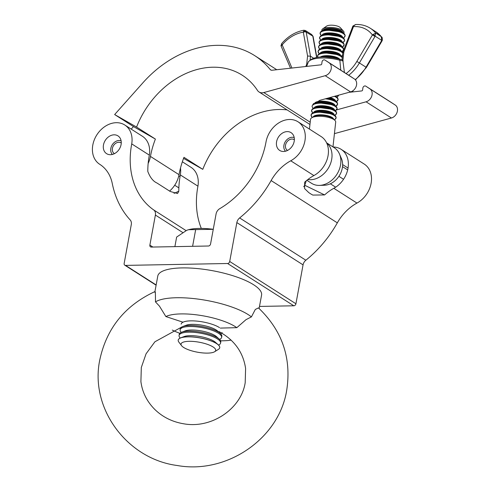 <?xml version="1.0" encoding="UTF-8"?>
<svg xmlns="http://www.w3.org/2000/svg" width="490" height="490" viewBox="0 0 490 490"><rect width="100%" height="100%" fill="white"/><g stroke="black" fill="none" stroke-linecap="round" stroke-linejoin="round"><path stroke-width="0.73" d="M276.587 141.714A10.553 8.257 -57.4 0 0 279.704 150.442A10.553 8.257 -57.4 0 0 294.178 141.383A10.553 8.257 -57.4 0 0 291.066 132.655A10.553 8.257 -57.4 0 0 276.587 141.714M103.476 144.93A10.553 8.257 -57.4 0 0 106.593 153.658A10.553 8.257 -57.4 0 0 121.073 144.605A10.553 8.257 -57.4 0 0 117.955 135.871A10.553 8.257 -57.4 0 0 103.476 144.93M92.812 145.003A23.3 18.234 -57.4 0 0 99.691 164.279A23.3 18.234 -57.4 0 0 99.788 164.334A42.207 33.032 122.6 0 1 99.801 164.346A42.207 33.032 122.6 0 1 112.271 183.511A103.837 81.26 -57.4 0 0 130.199 219.967A6.333 4.955 122.6 0 1 131.296 224.549L124.154 263.442A2.113 1.654 -57.4 0 0 124.779 265.188A2.113 1.654 -57.4 0 0 125.55 265.396L227.587 263.504A2.113 1.654 -57.4 0 0 229.712 261.482L236.848 222.589A6.333 4.955 122.6 0 1 239.635 217.934A103.837 81.26 -57.4 0 0 271.117 180.559A42.207 33.032 122.6 0 1 290.748 160.787A23.3 18.234 -57.4 0 0 304.878 141.126A23.3 18.234 -57.4 0 0 298.012 121.79A23.3 18.234 -57.4 0 0 266.125 141.383A80.617 63.094 122.6 0 1 219.722 208.685A6.333 4.955 -57.4 0 0 216.084 213.928L210.565 243.989A2.113 1.654 122.6 0 1 208.44 246.011L151.269 247.076A2.113 1.654 122.6 0 1 150.497 246.862A2.113 1.654 122.6 0 1 149.873 245.116L155.391 215.055A6.333 4.955 -57.4 0 0 153.658 209.91A80.617 63.094 122.6 0 1 131.626 144.409A80.617 63.094 122.6 0 1 131.724 143.882L149.328 155.128A23.3 18.234 -57.4 0 0 142.382 136.251L124.772 125.005A23.3 18.234 -57.4 0 0 92.812 145.003M174.036 193.36L178.807 191.241L177.539 193.525L170.195 191.468L156.91 182.978C153.101 181.263 150.069 177.423 147.802 171.439A80.617 63.094 122.6 0 1 149.23 155.649A80.617 63.094 122.6 0 1 149.328 155.128M178.807 191.241A80.617 63.094 122.6 0 1 180.234 175.451A80.617 63.094 122.6 0 1 180.332 174.93L197.936 186.169A23.3 18.234 -57.4 0 0 190.984 167.298L182.347 161.78M201.31 228.42A80.617 63.094 122.6 0 1 197.838 186.696A80.617 63.094 122.6 0 1 197.936 186.169M306.256 180.804A80.617 63.094 122.6 0 1 304.725 185.263L324.601 194.928L312.816 195.081L311.089 194.114L308.878 192.699L304.596 188.583L304.67 182.2A42.207 33.032 122.6 0 1 313.888 175.567A23.3 18.234 -57.4 0 0 328.018 155.906A23.3 18.234 -57.4 0 0 321.152 136.569L298.012 121.79M324.601 194.928A42.207 33.032 122.6 0 1 333.819 188.295A23.3 18.234 -57.4 0 0 347.949 168.64A23.3 18.234 -57.4 0 0 341.083 149.297A23.3 18.234 -57.4 0 0 333.096 146.982M259.492 306.428L293.798 305.791A2.113 1.654 -57.4 0 0 295.923 303.769L303.059 264.876A6.333 4.955 122.6 0 1 305.852 260.221A103.837 81.26 -57.4 0 0 337.328 222.852A42.207 33.032 122.6 0 1 356.959 203.074A23.3 18.234 -57.4 0 0 371.089 183.419A23.3 18.234 -57.4 0 0 364.223 164.077L341.083 149.297M303.702 186.739L304.725 185.263M180.332 174.93A23.3 18.234 -57.4 0 0 180.492 168.021M131.724 143.882A23.3 18.234 -57.4 0 0 124.772 125.005M312.553 105.252L319.645 100.389L350.571 91.9A7.387 5.782 -57.4 0 0 356.328 85.934A7.387 5.782 -57.4 0 0 354.417 78.97L350.283 76.244A2.113 1.654 -57.4 0 0 350.264 76.238A2.113 1.654 -57.4 0 0 350.252 76.226L324.913 60.043A2.113 1.654 -57.4 0 0 323.106 60.178A2.113 1.654 -57.4 0 0 321.991 62.01L321.795 63.761A1.054 0.827 122.6 0 1 320.791 64.845L272.048 70.242A3.167 2.475 122.6 0 1 270.67 69.941A3.167 2.475 122.6 0 1 270.198 69.519A103.837 81.26 -57.4 0 0 254.72 55.646A103.837 81.26 -57.4 0 0 142.939 82.761L114.648 114.556L136.575 127.051A80.617 63.094 122.6 0 1 242.225 75.209A80.617 63.094 122.6 0 1 257.446 90.381A8.44 6.609 -57.4 0 0 259.039 91.973A8.44 6.609 -57.4 0 0 263.798 92.561L325.219 75.705A7.387 5.782 -57.4 0 0 330.977 69.739A7.387 5.782 -57.4 0 0 329.06 62.775L324.925 60.05A2.113 1.654 -57.4 0 0 324.913 60.043M148.158 163.427A23.214 18.167 -57.4 0 0 150.448 156.426A80.617 63.094 122.6 0 1 155.397 139.074L136.575 127.051M183.56 158.38L202.787 169.344L183.964 157.321A80.617 63.094 -57.4 0 0 179.015 174.673A23.214 18.167 122.6 0 1 169.589 191.076M202.787 169.344A80.617 63.094 122.6 0 1 287.134 109.913M334.425 133.641L391.43 117.998A7.387 5.782 -57.4 0 0 397.188 112.032A7.387 5.782 -57.4 0 0 395.271 105.062L391.136 102.343A2.113 1.654 -57.4 0 0 391.124 102.33A2.113 1.654 -57.4 0 0 391.106 102.324L365.767 86.136A2.113 1.654 122.6 0 1 365.779 86.148L369.913 88.868A7.387 5.782 122.6 0 1 371.83 95.838A7.387 5.782 122.6 0 1 366.073 101.804L336.483 109.925M348.966 92.341L361.651 90.938A1.054 0.827 -57.4 0 0 362.649 89.854L362.845 88.108A2.113 1.654 122.6 0 1 363.966 86.277A2.113 1.654 122.6 0 1 365.767 86.136M155.397 139.074L133.47 126.573L131.21 129.115M133.47 126.573L114.648 114.556M322.702 28.855L326.567 26.135A7.387 2.456 6.3 0 1 329.47 25.278A7.387 2.456 6.3 0 1 340.311 27.648L343.49 31.146A11.172 3.712 -173.7 0 0 327.093 27.556A11.172 3.712 -173.7 0 0 322.702 28.855A11.172 3.712 -173.7 0 0 322.022 30.901M343.711 33.289A11.172 3.712 -173.7 0 0 343.49 31.146M321.863 30.986L323.743 30.019A10.4 3.454 -173.7 0 1 327.357 29.088A10.4 3.454 -173.7 0 1 342.222 32.052L343.845 33.406A12.373 4.11 -173.7 0 0 343.845 33.406A12.373 4.11 -173.7 0 0 326.162 29.884A12.373 4.11 -173.7 0 0 321.863 30.986A12.373 4.11 -173.7 0 0 321.838 30.999M321.746 31.048A12.428 4.128 6.3 0 1 321.808 31.011A12.428 4.128 6.3 0 1 324.307 30.19A12.428 4.128 6.3 0 1 326.132 29.902A12.428 4.128 6.3 0 1 341.634 32.095A12.428 4.128 6.3 0 1 343.894 33.443A12.428 4.128 6.3 0 1 343.949 33.492M344.703 34.257A12.562 4.171 -173.7 0 0 344.005 33.534A12.562 4.171 -173.7 0 0 326.046 29.957A12.562 4.171 -173.7 0 0 321.679 31.078A12.562 4.171 -173.7 0 0 320.84 31.63L320.025 33.044L320.956 35.084A12.52 4.159 -173.7 0 1 326.009 30.521A12.52 4.159 -173.7 0 1 340.862 32.407A12.52 4.159 -173.7 0 1 343.845 37.601L345.199 35.813L344.703 34.257M343.368 37.975A12.373 4.11 -173.7 0 0 343.343 37.957A12.373 4.11 -173.7 0 0 325.66 34.435A12.373 4.11 -173.7 0 0 321.36 35.537A12.373 4.11 -173.7 0 0 321.336 35.55M321.244 35.599A12.428 4.128 6.3 0 1 321.311 35.562A12.428 4.128 6.3 0 1 323.804 34.741A12.428 4.128 6.3 0 1 325.63 34.453A12.428 4.128 6.3 0 1 341.132 36.646A12.428 4.128 6.3 0 1 343.392 37.993A12.428 4.128 6.3 0 1 343.447 38.042M344.201 38.808A12.562 4.171 -173.7 0 0 343.502 38.085A12.562 4.171 -173.7 0 0 325.544 34.508A12.562 4.171 -173.7 0 0 321.177 35.629A12.562 4.171 -173.7 0 0 320.344 36.18L319.523 37.595L320.454 39.635A12.52 4.159 -173.7 0 1 325.507 35.072A12.52 4.159 -173.7 0 1 340.366 36.958A12.52 4.159 -173.7 0 1 343.343 42.152L344.697 40.364L344.201 38.808M320.742 40.149A12.428 4.128 6.3 0 1 320.809 40.113A12.428 4.128 6.3 0 1 323.302 39.292A12.428 4.128 6.3 0 1 325.127 39.004A12.428 4.128 6.3 0 1 340.636 41.197A12.428 4.128 6.3 0 1 342.89 42.544A12.373 4.11 -173.7 0 0 342.847 42.508A12.373 4.11 -173.7 0 0 325.158 38.986A12.373 4.11 -173.7 0 0 320.858 40.088A12.373 4.11 -173.7 0 0 320.834 40.1M342.314 47.028L344.194 44.915L343.698 43.359A12.562 4.171 -173.7 0 0 343 42.636L342.89 42.544A12.428 4.128 6.3 0 1 342.945 42.593M343 42.636A12.562 4.171 -173.7 0 0 325.041 39.059A12.562 4.171 -173.7 0 0 320.68 40.18A12.562 4.171 -173.7 0 0 319.841 40.731L319.021 42.146L319.952 44.186A12.52 4.159 -173.7 0 1 325.005 39.623A12.52 4.159 -173.7 0 1 339.864 41.509A12.52 4.159 -173.7 0 1 342.841 46.703M320.362 44.639L322.242 43.671A10.4 3.454 -173.7 0 1 325.856 42.74A10.4 3.454 -173.7 0 1 340.715 45.705L342.345 47.058A12.373 4.11 -173.7 0 0 342.345 47.058A12.373 4.11 -173.7 0 0 324.662 43.537A12.373 4.11 -173.7 0 0 320.362 44.639A12.373 4.11 -173.7 0 0 320.331 44.651M320.246 44.7A12.428 4.128 6.3 0 1 320.307 44.664A12.428 4.128 6.3 0 1 322.806 43.843A12.428 4.128 6.3 0 1 324.625 43.555A12.428 4.128 6.3 0 1 340.134 45.748A12.428 4.128 6.3 0 1 342.388 47.095A12.428 4.128 6.3 0 1 342.443 47.144M343.202 47.91A12.562 4.171 -173.7 0 0 342.504 47.187A12.562 4.171 -173.7 0 0 324.545 43.61A12.562 4.171 -173.7 0 0 320.178 44.731A12.562 4.171 -173.7 0 0 319.339 45.282L318.518 46.691L319.449 48.737A12.52 4.159 -173.7 0 1 324.502 44.174A12.52 4.159 -173.7 0 1 339.362 46.06A12.52 4.159 -173.7 0 1 342.339 51.254L343.692 49.466L343.202 47.91M341.867 51.628A12.373 4.11 -173.7 0 0 341.842 51.609A12.373 4.11 -173.7 0 0 324.16 48.087A12.373 4.11 -173.7 0 0 319.86 49.19A12.373 4.11 -173.7 0 0 319.835 49.202M319.743 49.251A12.428 4.128 6.3 0 1 319.805 49.214A12.428 4.128 6.3 0 1 322.304 48.394A12.428 4.128 6.3 0 1 324.123 48.106A12.428 4.128 6.3 0 1 339.631 50.299A12.428 4.128 6.3 0 1 341.891 51.646A12.428 4.128 6.3 0 1 341.947 51.695M342.835 52.651L342.7 52.461A12.562 4.171 -173.7 0 0 342.002 51.738A12.562 4.171 -173.7 0 0 324.043 48.161A12.562 4.171 -173.7 0 0 319.676 49.282A12.562 4.171 -173.7 0 0 318.837 49.833L318.016 51.242L318.947 53.288A12.52 4.159 -173.7 0 1 324.006 48.724A12.52 4.159 -173.7 0 1 342.767 53.257M341.365 56.179A12.373 4.11 -173.7 0 0 341.34 56.16A12.373 4.11 -173.7 0 0 323.657 52.638A12.373 4.11 -173.7 0 0 319.358 53.741A12.373 4.11 -173.7 0 0 319.333 53.753M319.241 53.802A12.428 4.128 6.3 0 1 319.302 53.765A12.428 4.128 6.3 0 1 321.801 52.945A12.428 4.128 6.3 0 1 323.627 52.657A12.428 4.128 6.3 0 1 339.129 54.849A12.428 4.128 6.3 0 1 341.389 56.197A12.428 4.128 6.3 0 1 341.444 56.246M342.332 57.201L342.198 57.012A12.562 4.171 -173.7 0 0 341.499 56.289A12.562 4.171 -173.7 0 0 323.541 52.712A12.562 4.171 -173.7 0 0 319.174 53.833A12.562 4.171 -173.7 0 0 318.335 54.384L317.52 55.793L318.016 57.355A12.52 4.159 -173.7 0 1 323.504 53.275A12.52 4.159 -173.7 0 1 342.265 57.808M334.541 58.016A12.373 4.11 -173.7 0 0 325.593 57.036M326.022 57.048A12.428 4.128 6.3 0 1 334.113 57.943M332.643 57.698A12.562 4.171 -173.7 0 0 327.516 57.128M336.857 97.136A12.373 4.11 -173.7 0 0 336.832 97.118A12.373 4.11 -173.7 0 0 335.258 96.101A12.428 4.128 6.3 0 1 336.881 97.155A12.428 4.128 6.3 0 1 336.936 97.204M336.299 101.638L338.18 99.525L337.69 97.969A12.562 4.171 -173.7 0 0 336.991 97.247A12.562 4.171 -173.7 0 0 335.197 96.12M336.354 101.687A12.373 4.11 -173.7 0 0 336.33 101.669A12.373 4.11 -173.7 0 0 326.959 98.38M326.904 98.398A12.428 4.128 6.3 0 1 334.119 100.358A12.428 4.128 6.3 0 1 336.379 101.706A12.428 4.128 6.3 0 1 336.434 101.755M335.797 106.189L337.684 104.076L337.187 102.52A12.562 4.171 -173.7 0 0 336.489 101.797A12.562 4.171 -173.7 0 0 326.775 98.435M335.852 106.238A12.373 4.11 -173.7 0 0 335.834 106.22A12.373 4.11 -173.7 0 0 318.145 102.692A12.373 4.11 -173.7 0 0 313.845 103.8A12.373 4.11 -173.7 0 0 313.821 103.813M313.729 103.862A12.428 4.128 6.3 0 1 313.796 103.825A12.428 4.128 6.3 0 1 316.289 103.004A12.428 4.128 6.3 0 1 318.114 102.716A12.428 4.128 6.3 0 1 333.623 104.909A12.428 4.128 6.3 0 1 335.877 106.257A12.428 4.128 6.3 0 1 335.932 106.306M335.301 110.74L337.181 108.627L336.685 107.071A12.562 4.171 -173.7 0 0 335.987 106.348A12.562 4.171 -173.7 0 0 318.028 102.771A12.562 4.171 -173.7 0 0 313.667 103.892A12.562 4.171 -173.7 0 0 312.859 104.413M335.356 110.789A12.373 4.11 -173.7 0 0 335.332 110.771A12.373 4.11 -173.7 0 0 317.649 107.243A12.373 4.11 -173.7 0 0 313.349 108.351A12.373 4.11 -173.7 0 0 313.318 108.364M313.233 108.413A12.428 4.128 6.3 0 1 313.294 108.376A12.428 4.128 6.3 0 1 315.793 107.555A12.428 4.128 6.3 0 1 317.612 107.267A12.428 4.128 6.3 0 1 333.12 109.46A12.428 4.128 6.3 0 1 335.374 110.807A12.428 4.128 6.3 0 1 335.43 110.856M336.189 111.622A12.562 4.171 -173.7 0 0 335.491 110.899A12.562 4.171 -173.7 0 0 317.532 107.322A12.562 4.171 -173.7 0 0 313.165 108.443A12.562 4.171 -173.7 0 0 312.326 108.994L311.505 110.403L312.436 112.449A12.52 4.159 -173.7 0 1 317.489 107.886A12.52 4.159 -173.7 0 1 332.349 109.772A12.52 4.159 -173.7 0 1 335.325 114.966L336.679 113.178L336.189 111.622M334.854 115.34A12.373 4.11 -173.7 0 0 334.829 115.322A12.373 4.11 -173.7 0 0 317.146 111.794A12.373 4.11 -173.7 0 0 312.847 112.902A12.373 4.11 -173.7 0 0 312.822 112.914L314.727 111.934A10.4 3.454 -173.7 0 1 318.341 111.003A10.4 3.454 -173.7 0 1 333.206 113.968L334.829 115.322M312.73 112.963A12.428 4.128 6.3 0 1 312.792 112.927A12.428 4.128 6.3 0 1 315.291 112.106A12.428 4.128 6.3 0 1 317.11 111.818A12.428 4.128 6.3 0 1 332.618 114.011A12.428 4.128 6.3 0 1 334.878 115.358A12.428 4.128 6.3 0 1 334.933 115.407M334.823 119.517L336.177 117.729L335.687 116.173A12.562 4.171 -173.7 0 0 334.988 115.45A12.562 4.171 -173.7 0 0 317.03 111.873A12.562 4.171 -173.7 0 0 312.663 112.994A12.562 4.171 -173.7 0 0 311.824 113.545L311.003 114.954L311.934 117A12.52 4.159 -173.7 0 1 316.993 112.437A12.52 4.159 -173.7 0 1 331.846 114.323A12.52 4.159 -173.7 0 1 334.823 119.517L334.296 119.842M332.967 146.896L335.699 122.09A12.66 4.208 -173.7 0 0 334.566 120.068A12.66 4.208 -173.7 0 0 316.466 116.461A12.66 4.208 -173.7 0 0 312.069 117.594A12.66 4.208 -173.7 0 0 310.525 119.321L309.447 129.09M306.863 180.308L311.56 183.309A21.107 16.519 -57.4 0 0 319.462 185.398A21.107 16.519 -57.4 0 0 340.752 163.55A21.107 16.519 -57.4 0 0 339.497 154.025A21.107 16.519 -57.4 0 0 334.278 147.735L326.61 142.835M307.793 179.567A21.107 16.519 -57.4 0 0 331.895 157.89A21.107 16.519 -57.4 0 0 326.683 143M319.462 185.398L324.411 185.245A17.94 14.039 -57.4 0 0 342.504 166.674A17.94 14.039 -57.4 0 0 341.438 158.582L339.497 154.025M355.201 79.619A34.802 27.232 -57.4 0 0 366.03 67.197L381.759 40.401L381.238 36.609L375.701 33.069L374.973 36.474L372.418 34.962L375.701 33.069A36.419 28.5 122.6 0 0 370.33 28.273C365.963 25.523 361.063 24.267 355.636 24.5L353.737 25.927L343.845 52.001L342.884 60.699L344.427 72.508M313.692 58.249L310.507 56.215L307.585 56.013L303.322 32.193L304.198 30.472M305.76 66.505L306.63 64.711L307.585 56.013M340.777 70.174L339.852 60.282A2.113 0.931 -73.8 0 0 339.368 59.161L339.368 59.161C328.129 56.411 312.657 54.905 307.983 62.585L306.673 66.407M316.632 57.563L312.841 36.364L311.622 34.484L313.036 36.291A2.113 0.576 -16.7 0 0 312.779 36.113L306.195 32.12A2.113 1.004 169.9 0 0 303.322 32.193A33.253 26.025 -57.4 0 0 282.099 44.958A2.113 1.158 156.9 0 0 281.266 46.489L290.509 68.196M381.238 36.609L375.867 31.807A36.419 28.5 -57.4 0 1 381.238 36.609M291.93 68.037L281.646 43.61C287.998 36.285 295.415 31.826 303.892 30.221L305.442 30.533L306.17 31.893A2.113 1.372 178.1 0 0 303.371 31.501M343.227 60.981L339.852 60.282A21.456 7.13 -173.7 0 0 307.983 62.585M307.273 64.662L306.213 65.078M281.701 44.382A2.113 1.593 166 0 0 281.076 45.925L281.076 45.925A2.113 1.593 166 0 0 281.217 46.262M381.612 40.713L381.992 40.982L382.304 40.309A2.113 0.429 19.7 0 1 381.759 40.401L375.175 36.193A2.113 0.545 -138.6 0 0 373.129 34.263M312.841 36.364A2.113 1.004 -10.1 0 1 313.153 36.768L316.865 57.52M353.737 25.927A2.113 0.723 -150.2 0 0 352.91 26.056L342.877 52.222L342.063 59.621M346.075 73.561A32.689 25.584 -57.4 0 0 356.836 61.446L372.418 34.962A33.253 26.025 -57.4 0 0 353.517 26.638A2.113 0.337 -159.1 0 0 352.653 26.589M343.845 52.001L343.202 52.602M342.884 60.699L342.155 59.749M307.867 63.627L306.63 64.711M352.757 90.871A26.38 8.765 6.3 0 1 352.825 91.893A26.38 8.765 6.3 0 1 352.818 91.918L352.953 90.736M294.202 137.574A8.232 6.444 -57.4 0 0 292.23 137.261A8.232 6.444 -57.4 0 0 284.776 142.627A8.232 6.444 -57.4 0 0 285.486 151.226M294.361 139.773A6.333 4.955 -57.4 0 0 294.214 139.681A6.333 4.955 -57.4 0 0 291.905 139.05A6.333 4.955 -57.4 0 0 285.946 143.692A6.333 4.955 -57.4 0 0 287.403 150.35A6.333 4.955 -57.4 0 0 287.55 150.436M347.673 169.932L342.51 166.631M343.551 179.291L338.909 176.32M121.097 140.789A8.232 6.444 -57.4 0 0 119.125 140.477A8.232 6.444 -57.4 0 0 111.671 145.842A8.232 6.444 -57.4 0 0 112.375 154.442M121.251 142.988A6.333 4.955 -57.4 0 0 121.11 142.896A6.333 4.955 -57.4 0 0 118.794 142.265A6.333 4.955 -57.4 0 0 112.835 146.908A6.333 4.955 -57.4 0 0 114.293 153.566A6.333 4.955 -57.4 0 0 114.44 153.658M180.026 176.633L178.776 175.837M178.642 187.744L174.703 185.226M181.57 345.677L178.838 342.075A21.107 6.064 10.4 0 1 178.213 340.109A21.107 6.064 10.4 0 1 193.734 337.083A21.107 6.064 10.4 0 1 216.562 343.594A21.107 6.064 10.4 0 1 219.728 347.729A21.107 6.064 10.4 0 1 218.442 349.346L214.614 351.74A17.609 5.059 10.4 0 1 200.134 352.622A17.609 5.059 10.4 0 1 183.683 347.484A17.609 5.059 10.4 0 1 181.57 345.677A17.609 5.059 10.4 0 1 191.498 341.34A17.609 5.059 10.4 0 1 213.046 346.938A17.609 5.059 10.4 0 1 214.614 351.74M178.219 340.078A21.107 6.064 10.4 0 1 178.225 340.048A21.107 6.064 10.4 0 1 180.694 337.861A21.107 6.064 10.4 0 1 187.909 336.789A21.107 6.064 10.4 0 1 216.574 343.533A21.107 6.064 10.4 0 1 218.203 344.746A21.107 6.064 10.4 0 1 219.74 347.667A21.107 6.064 10.4 0 1 219.734 347.698M180.694 337.861L184.148 336.55A17.609 5.059 10.4 0 1 190.163 335.656A17.609 5.059 10.4 0 1 215.441 342.296L218.203 344.746M180.259 338.039A21.107 6.064 10.4 0 1 179.071 335.442A21.107 6.064 10.4 0 1 188.754 332.177A21.107 6.064 10.4 0 1 217.419 338.921A21.107 6.064 10.4 0 1 220.586 343.061A21.107 6.064 10.4 0 1 218.546 345.07M179.071 335.442L179.26 334.394A21.107 6.064 10.4 0 1 181.735 332.202A21.107 6.064 10.4 0 1 188.944 331.13A21.107 6.064 10.4 0 1 217.609 337.873A21.107 6.064 10.4 0 1 219.244 339.086A21.107 6.064 10.4 0 1 220.776 342.014L220.586 343.061M181.735 332.202L185.183 330.891A17.609 5.059 10.4 0 1 191.204 329.997A17.609 5.059 10.4 0 1 216.482 336.636L219.244 339.086M181.294 332.385A21.107 6.064 10.4 0 1 180.106 329.782A21.107 6.064 10.4 0 1 189.795 326.518A21.107 6.064 10.4 0 1 218.454 333.261A21.107 6.064 10.4 0 1 221.621 337.402A21.107 6.064 10.4 0 1 219.587 339.411M180.106 329.782L180.302 328.735A21.107 6.064 10.4 0 1 182.77 326.542A21.107 6.064 10.4 0 1 189.985 325.47A21.107 6.064 10.4 0 1 218.65 332.214A21.107 6.064 10.4 0 1 220.28 333.427A21.107 6.064 10.4 0 1 221.817 336.354L221.621 337.402M182.77 326.542L186.225 325.231A17.609 5.059 10.4 0 1 192.239 324.337A17.609 5.059 10.4 0 1 217.523 330.977L220.28 333.427M222.215 332.655A21.107 6.064 10.4 0 1 220.629 333.751M181.147 324.123A21.107 6.064 10.4 0 1 190.831 320.858A21.107 6.064 10.4 0 1 219.496 327.608M213.266 229.283A35.88 10.315 -169.6 0 0 188.779 229.645A35.88 10.315 -169.6 0 0 188.656 229.675M174.881 246.635L176.633 237.08L186.702 230.318L188.57 229.7L213.26 229.326M192.601 246.305L195.669 229.583M182.99 322.2L165.871 316.558L159.428 306.097L155.477 301.883A52.761 15.166 10.4 0 1 202.217 299.696A52.761 15.166 10.4 0 1 251.401 316.901L255.315 309.453L258.457 307.91C282.216 330.609 291.63 358.055 286.711 390.261C279.024 438.832 226.607 474.479 177.215 465.5C127.1 459.032 89.554 408.335 99.795 359.868C106.575 328.269 124.962 305.509 154.95 291.575M251.401 316.901L246.017 319.651L236.829 327.669L220.316 328.092M154.932 291.587L157.78 276.072A52.761 15.166 10.4 0 1 210.051 270.26A52.761 15.166 10.4 0 1 261.605 293.731A52.761 15.166 10.4 0 1 261.568 295.121L259.112 308.51M154.975 292.542C155.299 290.025 155.471 293.136 155.477 301.883M236.829 327.669A40.1 11.527 -169.6 0 0 200.502 315.401A40.1 11.527 -169.6 0 0 165.871 316.558M172.29 330.064A40.1 11.527 -169.6 0 0 179.861 333.316M220.598 340.795A40.1 11.527 -169.6 0 0 231.139 340.14M153.658 209.91L186.041 230.594M333.819 188.295L356.959 203.074M271.117 180.559L337.328 222.852M290.748 160.787L313.888 175.567M149.873 245.116L152.886 247.046M155.391 215.055L182.617 232.444M125.55 265.396L156.151 284.941M227.587 263.504L293.798 305.791M229.712 261.482L295.923 303.769M236.848 222.589L303.059 264.876M239.635 217.934L305.852 260.221M150.448 156.426L179.015 174.673M329.06 62.775L354.417 78.97M325.219 75.705L350.571 91.9M324.925 60.05L350.283 76.244M366.073 101.804L391.43 117.998M369.913 88.868L395.271 105.062M365.779 86.148L391.136 102.343M270.198 69.519L271.252 70.186M263.798 92.561L310.207 122.206M343.343 37.957L341.72 36.603A10.4 3.454 -173.7 0 0 326.855 33.639A10.4 3.454 -173.7 0 0 323.241 34.569L321.36 35.537M342.847 42.508L341.218 41.154A10.4 3.454 -173.7 0 0 326.358 38.189A10.4 3.454 -173.7 0 0 322.745 39.12L320.858 40.088M341.842 51.609L340.219 50.256A10.4 3.454 -173.7 0 0 325.354 47.291A10.4 3.454 -173.7 0 0 321.74 48.222L319.86 49.19M341.34 56.16L339.717 54.807A10.4 3.454 -173.7 0 0 324.852 51.842A10.4 3.454 -173.7 0 0 321.238 52.773L319.358 53.741M338.694 58.972A10.4 3.454 -173.7 0 0 324.349 56.393A10.4 3.454 -173.7 0 0 321.33 57.061M336.33 101.669L334.707 100.315A10.4 3.454 -173.7 0 0 328.729 97.896M335.834 106.22L334.204 104.866A10.4 3.454 -173.7 0 0 319.345 101.902A10.4 3.454 -173.7 0 0 315.732 102.833L313.845 103.8M335.332 110.771L333.702 109.417A10.4 3.454 -173.7 0 0 318.843 106.453A10.4 3.454 -173.7 0 0 315.229 107.383L313.349 108.351M334.566 120.068L332.704 118.519A10.4 3.454 -173.7 0 0 317.839 115.554A10.4 3.454 -173.7 0 0 314.225 116.485L312.069 117.594M343.196 32.861A10.376 3.448 -173.7 0 0 327.436 28.487A10.376 3.448 -173.7 0 0 322.616 30.601M342.694 37.412A10.376 3.448 -173.7 0 0 326.934 33.038A10.376 3.448 -173.7 0 0 322.114 35.151M342.198 41.962A10.376 3.448 -173.7 0 0 326.432 37.589A10.376 3.448 -173.7 0 0 321.612 39.702M341.695 46.513A10.376 3.448 -173.7 0 0 325.93 42.14A10.376 3.448 -173.7 0 0 321.115 44.253M341.193 51.064A10.376 3.448 -173.7 0 0 325.434 46.691A10.376 3.448 -173.7 0 0 320.613 48.798M341.836 55.805A12.52 4.159 -173.7 0 0 342.547 55.241L341.31 56.13M340.691 55.615A10.376 3.448 -173.7 0 0 324.931 51.242A10.376 3.448 -173.7 0 0 320.111 53.349M339.784 59.272A10.376 3.448 -173.7 0 0 324.429 55.793A10.376 3.448 -173.7 0 0 320.184 57.134M338.651 95.17L337.328 96.763A12.52 4.159 -173.7 0 0 338.517 95.207M336.183 96.573A10.376 3.448 -173.7 0 0 335.944 95.918M336.826 101.314A12.52 4.159 -173.7 0 0 334.388 96.34M335.681 101.124A10.376 3.448 -173.7 0 0 329.929 97.565M336.33 105.865A12.52 4.159 -173.7 0 0 325.342 98.827M335.178 105.675A10.376 3.448 -173.7 0 0 319.419 101.301A10.376 3.448 -173.7 0 0 314.598 103.408M335.828 110.415A12.52 4.159 -173.7 0 0 332.851 105.221A12.52 4.159 -173.7 0 0 317.992 103.335A12.52 4.159 -173.7 0 0 312.939 107.898L313.386 108.327M334.682 110.226A10.376 3.448 -173.7 0 0 318.916 105.852A10.376 3.448 -173.7 0 0 314.102 107.959M334.18 114.776A10.376 3.448 -173.7 0 0 318.42 110.403A10.376 3.448 -173.7 0 0 313.6 112.51M333.678 119.327A10.376 3.448 -173.7 0 0 317.918 114.954A10.376 3.448 -173.7 0 0 313.098 117.061M306.195 32.12L310.507 56.215L310.103 59.921M374.973 36.474L359.384 62.953L366.41 67.461L355.464 79.919M356.836 61.446L359.384 62.953A34.802 27.232 122.6 0 1 348.721 75.246M124.779 265.188L156.102 285.198M254.72 55.646L276.758 69.715M259.039 91.973L309.956 124.491M324.307 30.19L326.144 29.902L341.634 32.095M343.312 37.926L343.845 37.601M323.804 34.741L325.642 34.453L341.132 36.646M342.81 42.477L343.343 42.152M323.302 39.292L325.14 39.004L340.636 41.197M322.806 43.843L324.637 43.555L340.134 45.748M341.812 51.579L342.339 51.254M322.304 48.394L324.135 48.106L339.631 50.299M321.801 52.945L323.639 52.657L339.129 54.849M325.979 57.048L334.162 57.949M335.527 96.028L336.832 97.118M336.802 97.087L337.328 96.763M326.916 98.392L334.119 100.358M316.289 103.004L318.126 102.716L333.623 104.909M315.793 107.555L317.624 107.267L333.12 109.46M334.799 115.291L335.325 114.966M315.291 112.106L317.122 111.818L332.618 114.011M312.381 117.429L311.934 117M312.883 112.878L312.436 112.449M313.888 103.776L313.569 103.47M319.394 53.722L318.947 53.288M319.897 49.172L319.449 48.737M320.399 44.621L319.952 44.186M320.901 40.07L320.454 39.635M321.397 35.519L320.956 35.084M370.33 28.273L375.867 31.807M305.435 30.533L311.622 34.484M281.646 43.61L281.266 46.489M381.992 40.982L366.41 67.461M382.304 40.309C382.329 38.036 382.108 36.934 381.643 37.001M313.153 36.768L313.036 36.291M355.636 24.5L352.91 26.056M342.069 59.621L339.368 59.161M348.053 168.052L342.62 164.585M335.668 187.186L330.352 183.793M219.085 331.608C234.367 339.98 243.205 352.267 245.6 368.462L245.196 382.641C241.356 408.501 211.845 428.94 183.744 423.801C172.413 421.915 162.809 417.168 154.938 409.573C147.006 401.671 142.327 392.368 140.906 381.661L141.31 367.488L146.075 353.78L154.913 341.775L181.71 327.044"/></g></svg>
